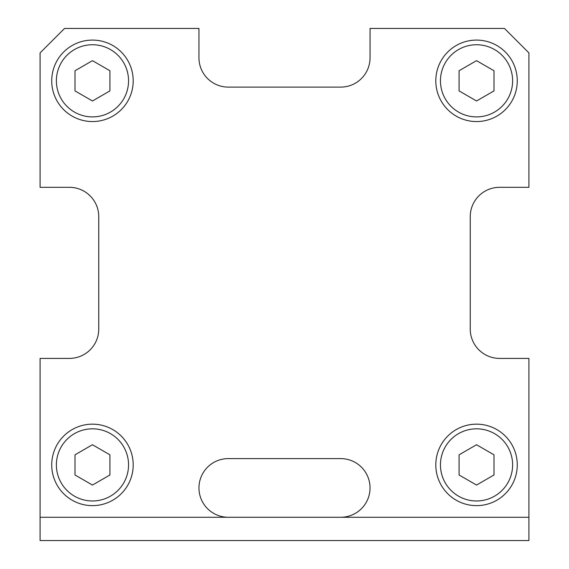 <?xml version="1.0" encoding="UTF-8"?>
<svg xmlns="http://www.w3.org/2000/svg" width="569" height="569" viewBox="0 0 569 569"><rect width="100%" height="100%" fill="white"/><g stroke="black" fill="none" stroke-linecap="round" stroke-linejoin="round"><path stroke-width="0.85" d="M198.958 487.932A29.332 29.332 0 0 1 228.283 458.6L340.717 458.6A29.332 29.332 0 0 1 370.042 487.932A29.332 29.332 0 0 1 340.717 517.264L228.283 517.264A29.332 29.332 0 0 1 198.958 487.932M92.463 424.161A40.733 40.733 0 0 1 133.196 464.901A40.733 40.733 0 0 1 92.463 505.635A40.733 40.733 0 0 1 51.729 464.901A40.733 40.733 0 0 1 92.463 424.161A40.733 40.733 0 0 1 133.196 464.901A40.733 40.733 0 0 1 92.463 505.635M92.463 40.086A40.733 40.733 0 0 1 133.196 80.826A40.733 40.733 0 0 1 92.463 121.56A40.733 40.733 0 0 1 51.729 80.826A40.733 40.733 0 0 1 92.463 40.086A40.733 40.733 0 0 1 133.196 80.826A40.733 40.733 0 0 1 92.463 121.56M476.538 424.161A40.733 40.733 0 0 1 517.271 464.901A40.733 40.733 0 0 1 476.538 505.635A40.733 40.733 0 0 1 435.804 464.901A40.733 40.733 0 0 1 476.538 424.161A40.733 40.733 0 0 1 517.271 464.901A40.733 40.733 0 0 1 476.538 505.635M476.538 40.086A40.733 40.733 0 0 1 517.271 80.826A40.733 40.733 0 0 1 476.538 121.56A40.733 40.733 0 0 1 435.804 80.826A40.733 40.733 0 0 1 476.538 40.086A40.733 40.733 0 0 1 517.271 80.826A40.733 40.733 0 0 1 476.538 121.56M459.076 70.748L476.538 60.663L493.999 70.748L493.999 90.905L476.538 100.983L459.076 90.905L459.076 70.748M499.582 187.315L528.914 187.315L528.914 52.889L504.468 28.45L370.042 28.45L370.042 57.782A29.332 29.332 0 0 1 340.717 87.107L228.283 87.107A29.332 29.332 0 0 1 198.958 57.782L198.958 28.45L64.532 28.45L40.086 52.889L40.086 187.315L69.418 187.315A29.332 29.332 0 0 1 98.75 216.647L98.75 329.074A29.332 29.332 0 0 1 69.418 358.406L40.086 358.406L40.086 540.55L528.914 540.55L528.914 358.406L499.582 358.406A29.332 29.332 0 0 1 470.25 329.074L470.25 216.647A29.332 29.332 0 0 1 499.582 187.315A29.332 29.332 0 0 0 470.25 216.647M459.076 454.823L476.538 444.738L493.999 454.823L493.999 474.98L476.538 485.058L459.076 474.98L459.076 454.823M75.001 70.748L92.463 60.663L109.924 70.748L109.924 90.905L92.463 100.983L75.001 90.905L75.001 70.748M75.001 454.823L92.463 444.738L109.924 454.823L109.924 474.98L92.463 485.058L75.001 474.98L75.001 454.823M40.086 517.271L528.914 517.271M340.717 458.6A29.332 29.332 0 0 1 370.042 487.932A29.332 29.332 0 0 1 340.717 517.264M228.283 517.264A29.332 29.332 0 0 1 198.958 487.932A29.332 29.332 0 0 1 228.283 458.6M69.418 187.315A29.332 29.332 0 0 1 98.75 216.647M98.75 329.074A29.332 29.332 0 0 1 69.418 358.406M499.582 358.406A29.332 29.332 0 0 1 470.25 329.074M370.042 57.782A29.332 29.332 0 0 1 340.717 87.107M228.283 87.107A29.332 29.332 0 0 1 198.958 57.782M56.381 464.901A36.082 36.082 0 0 1 92.463 428.82A36.082 36.082 0 0 1 128.544 464.901A36.082 36.082 0 0 1 92.463 500.976A36.082 36.082 0 0 1 56.381 464.901M56.381 80.826A36.082 36.082 0 0 1 92.463 44.745A36.082 36.082 0 0 1 128.544 80.826A36.082 36.082 0 0 1 92.463 116.901A36.082 36.082 0 0 1 56.381 80.826M440.456 464.901A36.082 36.082 0 0 1 476.538 428.82A36.082 36.082 0 0 1 512.619 464.901A36.082 36.082 0 0 1 476.538 500.976A36.082 36.082 0 0 1 440.456 464.901M440.456 80.826A36.082 36.082 0 0 1 476.538 44.745A36.082 36.082 0 0 1 512.619 80.826A36.082 36.082 0 0 1 476.538 116.901A36.082 36.082 0 0 1 440.456 80.826"/></g></svg>
